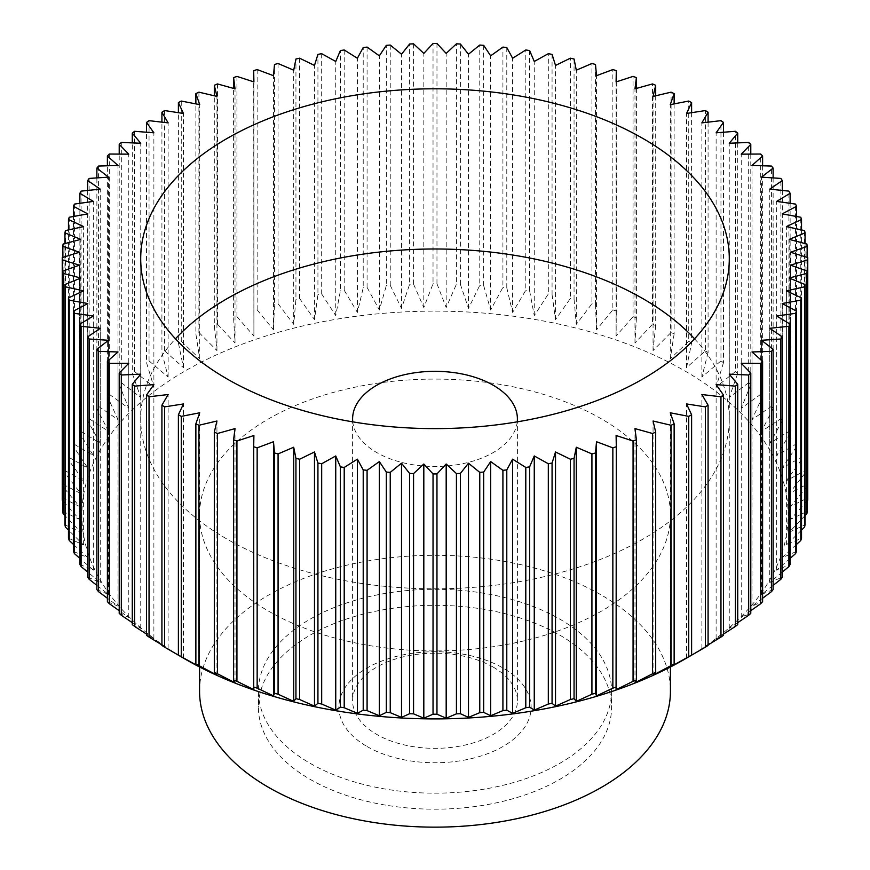 <?xml version="1.0" encoding="UTF-8"?>
<svg xmlns="http://www.w3.org/2000/svg" width="870" height="870" viewBox="0 0 870 870"><rect width="100%" height="100%" fill="white"/><g stroke="black" fill="none" stroke-linecap="round" stroke-linejoin="round"><path stroke-width="0.65" stroke-dasharray="4.35 3.26" d="M559.856 635.165A176.577 101.942 180 0 1 611.577 707.245A176.577 101.942 180 0 1 502.577 801.433A176.577 101.942 180 0 1 310.144 779.335A176.577 101.942 180 0 1 258.423 707.245A176.577 101.942 180 0 1 367.423 613.067A176.577 101.942 180 0 1 559.856 635.165M310.144 763.316A176.577 101.942 0 0 0 502.577 785.414A176.577 101.942 0 0 0 611.577 691.226A176.577 101.942 0 0 0 559.856 619.146A176.577 101.942 0 0 0 367.423 597.048A176.577 101.942 0 0 0 258.423 691.226A176.577 101.942 0 0 0 310.144 763.316M199.567 691.226A235.433 135.927 180 0 1 344.901 565.652A235.433 135.927 180 0 1 601.475 595.113A235.433 135.927 180 0 1 670.433 691.226M268.525 611.131A235.433 135.927 0 0 0 525.099 640.592A235.433 135.927 0 0 0 670.433 515.018A235.433 135.927 0 0 0 601.475 418.905A235.433 135.927 0 0 0 344.901 389.445A235.433 135.927 0 0 0 199.567 515.018A235.433 135.927 0 0 0 268.525 611.131M694.543 338.811A294.288 169.911 180 0 1 729.288 418.905A294.288 169.911 180 0 1 547.621 575.875A294.288 169.911 180 0 1 226.907 539.041A294.288 169.911 180 0 1 140.712 418.905A294.288 169.911 180 0 1 175.457 338.811M493.268 667.138A82.4 47.578 180 0 1 517.4 700.774A82.4 47.578 180 0 1 466.537 744.731A82.4 47.578 180 0 1 376.732 734.41A82.4 47.578 180 0 1 352.6 700.774A82.4 47.578 180 0 1 403.462 656.817A82.4 47.578 180 0 1 493.268 667.138M517.248 421.852A82.4 47.578 180 0 1 464.156 463.395A82.4 47.578 180 0 1 376.732 452.541A82.4 47.578 180 0 1 352.752 421.852M367.02 746.493A96.135 55.506 0 0 0 502.98 746.493A96.135 55.506 0 0 0 502.98 667.997A96.135 55.506 0 0 0 367.02 667.997A96.135 55.506 0 0 0 367.02 746.493M185.277 659.188A353.144 203.884 180 0 1 185.288 370.848A353.144 203.884 180 0 1 684.712 370.848A353.144 203.884 180 0 1 684.712 659.188M691.606 112.687L691.606 342.9L686.571 367.629L705.385 350.849L705.385 110.555M708.082 122.148L708.082 352.502A372.762 215.216 0 0 0 705.385 350.849M708.082 352.502L701.872 377.036L720.958 360.941L720.958 120.658M723.47 132.24L723.47 362.692A372.762 215.216 0 0 0 720.958 360.941M723.47 362.692L716.119 386.976L735.411 371.577L735.411 131.294M737.727 142.898L737.727 373.426A372.762 215.216 0 0 0 735.411 371.577M737.727 373.426L729.256 397.416L748.678 382.724L748.678 142.43M750.788 154.099L750.788 384.649A372.762 215.216 0 0 0 748.678 382.724M750.788 384.649L741.229 408.313L760.706 394.317L760.706 154.033M762.609 165.778L762.609 396.318A372.762 215.216 0 0 0 760.706 394.317M762.609 396.318L751.995 419.623L771.44 406.333L771.44 166.05M773.125 177.915L773.125 408.4A372.762 215.216 0 0 0 771.44 406.333M773.125 408.4L761.511 431.292L780.858 418.72L780.858 178.426M782.315 190.443L782.315 420.83A372.762 215.216 0 0 0 780.858 418.72M782.315 420.83L769.743 443.298L788.905 431.411L788.905 191.128M790.123 203.319L790.123 433.575A372.762 215.216 0 0 0 788.905 431.411M790.123 433.575L776.649 455.565L795.561 444.374L795.561 204.091M796.539 216.499L796.539 446.582A372.762 215.216 0 0 0 795.561 444.374M796.539 446.582L782.206 468.06L800.791 457.555L800.791 217.261M801.531 229.93L801.531 459.795A372.762 215.216 0 0 0 800.791 457.555M801.531 459.795L786.393 480.74L804.576 470.898L804.576 230.604M805.065 243.578L805.065 473.16A372.762 215.216 0 0 0 804.576 470.898M805.065 473.16L789.199 493.54L806.903 484.351L806.903 244.057M807.153 257.379L807.153 486.624A372.762 215.216 0 0 0 806.903 484.351M807.153 486.624L790.602 506.416L807.762 497.857L807.762 257.574M807.762 498.999A372.762 215.216 0 0 0 807.762 497.857M807.153 500.826L790.602 519.325L807.153 511.375M805.065 515.584L789.199 532.201L805.065 524.838M801.531 530.113L786.393 545.001L801.531 538.204M796.539 544.403L782.206 557.681L796.539 551.417M790.123 558.399L776.649 570.176L790.123 564.423M782.315 572.068L769.743 582.454L782.315 577.169M773.125 585.369L761.511 594.449L773.125 589.599M762.609 598.266L751.995 606.129L762.609 601.681M750.788 610.707L741.229 617.428L750.788 613.35M737.727 622.659L729.256 628.325L737.727 624.573M723.47 634.078L716.119 638.765L723.47 635.307M708.082 644.942L701.872 648.705L701.872 394.545M700.905 649.194L708.082 645.496M161.918 644.942L168.127 648.705L168.127 394.545M161.918 645.496L169.095 649.194M146.53 635.307L153.881 638.765L146.53 634.078M132.273 624.573L140.744 628.325L132.273 622.659M119.212 613.35L128.771 617.428L119.212 610.707M107.391 601.681L118.005 606.129L107.391 598.266M96.874 589.599L108.489 594.449L96.874 585.369M87.685 577.169L100.257 582.454L87.685 572.068M79.877 564.423L93.351 570.176L79.877 558.399M73.461 551.417L87.794 557.681L73.461 544.403M68.469 538.204L83.607 545.001L68.469 530.113M64.935 524.838L80.801 532.201L64.935 515.584M62.847 511.375L79.398 519.325L62.847 500.826M62.238 257.574L62.238 497.857A372.762 215.216 0 0 0 62.238 498.999M62.238 497.857L79.398 506.416L62.847 486.624L62.847 257.379M63.097 244.057L63.097 484.351A372.762 215.216 0 0 0 62.847 486.624M63.097 484.351L80.801 493.54L64.935 473.16L64.935 243.578M65.424 230.604L65.424 470.898A372.762 215.216 0 0 0 64.935 473.16M65.424 470.898L83.607 480.74L68.469 459.795L68.469 229.93M69.209 217.261L69.209 457.555A372.762 215.216 0 0 0 68.469 459.795M69.209 457.555L87.794 468.06L73.461 446.582L73.461 216.499M74.439 204.091L74.439 444.374A372.762 215.216 0 0 0 73.461 446.582M74.439 444.374L93.351 455.565L79.877 433.575L79.877 203.319M81.095 191.128L81.095 431.411A372.762 215.216 0 0 0 79.877 433.575M81.095 431.411L100.257 443.298L87.685 420.83L87.685 190.443M89.142 178.426L89.142 418.72A372.762 215.216 0 0 0 87.685 420.83M89.142 418.72L108.489 431.292L96.874 408.4L96.874 177.915M98.56 166.05L98.56 406.333A372.762 215.216 0 0 0 96.874 408.4M98.56 406.333L118.005 419.623L107.391 396.318L107.391 165.778M109.294 154.033L109.294 394.317A372.762 215.216 0 0 0 107.391 396.318M109.294 394.317L128.771 408.313L119.212 384.649L119.212 154.099M121.321 142.43L121.321 382.724A372.762 215.216 0 0 0 119.212 384.649M121.321 382.724L140.744 397.416L132.273 373.426L132.273 142.898M134.589 131.294L134.589 371.577A372.762 215.216 0 0 0 132.273 373.426M134.589 371.577L153.881 386.976L146.53 362.692L146.53 132.24M149.042 120.658L149.042 360.941A372.762 215.216 0 0 0 146.53 362.692M149.042 360.941L168.127 377.036L161.918 352.502L161.918 122.148M164.615 110.555L164.615 350.849A372.762 215.216 0 0 0 161.918 352.502M164.615 350.849L183.429 367.629L178.393 342.9L178.393 112.687M181.264 101.05L181.264 341.334A372.762 215.216 0 0 0 178.393 342.9M181.264 341.334L199.719 358.799L195.87 333.906L195.87 103.889M198.915 92.166L198.915 332.449A372.762 215.216 0 0 0 195.87 333.906M198.915 332.449L216.945 350.566L214.303 325.554L214.303 95.787M217.489 83.933L217.489 324.216A372.762 215.216 0 0 0 214.303 325.554M217.489 324.216L235.02 342.987L233.595 317.898L233.595 88.425M236.934 76.397L236.934 316.68A372.762 215.216 0 0 0 233.595 317.898M236.934 316.68L253.899 336.07L253.692 81.845M257.15 69.567L257.15 309.861A372.762 215.216 0 0 0 253.692 310.96M257.15 309.861L273.484 329.85L274.496 304.75L274.496 64.467M278.074 63.499L278.074 303.782A372.762 215.216 0 0 0 274.496 304.75M278.074 303.782L293.701 324.358L295.941 299.323L295.941 59.029M299.617 58.192L299.617 298.486A372.762 215.216 0 0 0 295.941 299.323M299.617 298.486L314.483 319.605L317.931 294.669L317.931 54.386M321.683 53.679L321.683 293.973A372.762 215.216 0 0 0 317.931 294.669M321.683 293.973L335.744 315.625L340.387 290.83L340.387 50.547M344.205 49.981L344.205 290.265A372.762 215.216 0 0 0 340.387 290.83M344.205 290.265L357.385 312.417L363.214 287.818L363.214 47.524M367.086 47.1L367.086 287.383A372.762 215.216 0 0 0 363.214 287.818M367.086 287.383L379.342 309.992L386.323 285.632L386.323 45.338M390.238 45.055L390.238 285.338A372.762 215.216 0 0 0 386.323 285.632M390.238 285.338L401.516 308.382L409.629 284.283L409.629 44M413.565 43.848L413.565 284.142A372.762 215.216 0 0 0 409.629 284.283M413.565 284.142L423.82 307.567L433.032 283.783L433.032 43.5M436.968 43.5L436.968 283.783A372.762 215.216 0 0 0 433.032 283.783M436.968 283.783L446.179 307.567L456.435 284.142L456.435 43.848M460.371 44L460.371 284.283A372.762 215.216 0 0 0 456.435 284.142M460.371 284.283L468.484 308.382L479.762 285.338L479.762 45.055M483.676 45.338L483.676 285.632A372.762 215.216 0 0 0 479.762 285.338M483.676 285.632L490.658 309.992L502.914 287.383L502.914 47.1M506.786 47.524L506.786 287.818A372.762 215.216 0 0 0 502.914 287.383M506.786 287.818L512.615 312.417L525.795 290.265L525.795 49.981M529.612 50.547L529.612 290.83A372.762 215.216 0 0 0 525.795 290.265M529.612 290.83L534.256 315.625L548.317 293.973L548.317 53.679M552.069 54.386L552.069 294.669A372.762 215.216 0 0 0 548.317 293.973M552.069 294.669L555.517 319.605L570.383 298.486L570.383 58.192M574.059 59.029L574.059 299.323A372.762 215.216 0 0 0 570.383 298.486M574.059 299.323L576.299 324.358L591.926 303.782L591.926 63.499M595.504 64.467L595.504 304.75A372.762 215.216 0 0 0 591.926 303.782M595.504 304.75L596.515 329.85L612.85 309.861L612.85 69.567M616.308 81.845L616.308 310.96A372.762 215.216 0 0 0 612.85 309.861M616.308 310.96L616.101 336.07L633.066 316.68L633.066 76.397M636.405 88.425L636.405 317.898A372.762 215.216 0 0 0 633.066 316.68M636.405 317.898L634.98 342.987L652.511 324.216L652.511 83.933M655.697 95.787L655.697 325.554A372.762 215.216 0 0 0 652.511 324.216M655.697 325.554L653.055 350.566L671.085 332.449L671.085 92.166M674.13 103.889L674.13 333.906A372.762 215.216 0 0 0 671.085 332.449M674.13 333.906L670.281 358.799L688.736 341.334L688.736 101.05M691.606 342.9A372.762 215.216 0 0 0 688.736 341.334M153.881 638.765L153.881 384.605M140.744 628.325L140.744 374.165M128.771 617.428L128.771 363.269M118.005 606.129L118.005 351.958M108.489 594.449L108.489 340.29M100.257 582.454L100.257 328.294M93.351 570.176L93.351 316.017M87.794 557.681L87.794 303.521M83.607 545.001L83.607 290.841M80.801 532.201L80.801 278.041M79.398 519.325L79.398 265.165M79.398 506.416L79.398 252.256M80.801 493.54L80.801 239.38M83.607 480.74L83.607 226.581M87.794 468.06L87.794 213.9M93.351 455.565L93.351 201.405M100.257 443.298L100.257 189.138M108.489 431.292L108.489 177.132M118.005 419.623L118.005 165.463M128.771 408.313L128.771 154.153M140.744 397.416L140.744 143.256M153.881 386.976L153.881 132.816M168.127 377.036L168.127 122.877M183.429 367.629L183.429 113.47M199.719 358.799L199.719 104.639M216.945 350.566L216.945 96.407M235.02 342.987L235.02 88.827M253.899 336.07L253.899 81.91M273.484 329.85L273.484 75.69M293.701 324.358L293.701 70.198M314.483 319.605L314.483 65.446M335.744 315.625L335.744 61.465M357.385 312.417L357.385 58.257M379.342 309.992L379.342 55.832M401.516 308.382L401.516 54.223M423.82 307.567L423.82 53.407M446.179 307.567L446.179 53.407M468.484 308.382L468.484 54.223M490.658 309.992L490.658 55.832M512.615 312.417L512.615 58.257M534.256 315.625L534.256 61.465M555.517 319.605L555.517 65.446M576.299 324.358L576.299 70.198M596.515 329.85L596.515 75.69M616.101 336.07L616.101 81.91M634.98 342.987L634.98 88.827M653.055 350.566L653.055 96.407M670.281 358.799L670.281 104.639M686.571 367.629L686.571 113.47M701.872 377.036L701.872 122.877M716.119 386.976L716.119 132.816M729.256 397.416L729.256 143.256M741.229 408.313L741.229 154.153M751.995 419.623L751.995 165.463M761.511 431.292L761.511 177.132M769.743 443.298L769.743 189.138M776.649 455.565L776.649 201.405M782.206 468.06L782.206 213.9M786.393 480.74L786.393 226.581M789.199 493.54L789.199 239.38M790.602 506.416L790.602 252.256M790.602 519.325L790.602 265.165M789.199 532.201L789.199 278.041M786.393 545.001L786.393 290.841M782.206 557.681L782.206 303.521M776.649 570.176L776.649 316.017M769.743 582.454L769.743 328.294M761.511 594.449L761.511 340.29M751.995 606.129L751.995 351.958M741.229 617.428L741.229 363.269M729.256 628.325L729.256 374.165M716.119 638.765L716.119 384.605M686.571 658.111L686.571 403.952M670.281 666.953L670.281 412.793M653.055 675.174L653.055 421.015M634.98 682.754L634.98 428.595M616.101 689.671L616.101 435.511M253.899 689.671L253.899 435.511M235.02 682.754L235.02 428.595M216.945 675.174L216.945 421.015M199.719 666.953L199.719 412.793M183.429 658.111L183.429 403.952M611.577 691.226L611.577 707.245M670.433 515.018L670.433 666.986M729.288 258.716L729.288 418.905M517.4 418.905L517.4 700.774M352.6 418.905L352.6 700.774M140.712 258.716L140.712 418.905M199.567 515.018L199.567 666.986M258.423 691.226L258.423 707.245"/><path stroke-width="1.3" d="M670.433 666.986L670.433 691.226A235.433 135.927 180 0 1 525.099 816.81A235.433 135.927 180 0 1 268.525 787.339A235.433 135.927 180 0 1 199.567 691.226L199.567 666.986M175.457 338.811A294.288 169.911 180 0 1 643.093 298.758A294.288 169.911 180 0 1 694.543 338.811M643.093 138.569A294.288 169.911 180 0 1 729.288 258.716A294.288 169.911 180 0 1 547.621 415.686A294.288 169.911 180 0 1 226.907 378.852A294.288 169.911 180 0 1 140.712 258.716A294.288 169.911 180 0 1 322.378 101.736A294.288 169.911 180 0 1 643.093 138.569M352.752 421.852A82.4 47.578 180 0 1 352.6 418.905A82.4 47.578 180 0 1 403.462 374.948A82.4 47.578 180 0 1 493.268 385.269A82.4 47.578 180 0 1 517.4 418.905A82.4 47.578 180 0 1 517.248 421.852M705.385 406.866L705.385 647.149L684.712 659.188A353.144 203.884 180 0 1 185.288 659.188L164.615 647.149L164.615 406.866L183.429 403.952L178.393 414.816A372.762 215.216 0 0 0 181.264 416.371L199.719 412.793L195.87 423.81A372.762 215.216 0 0 0 198.915 425.267L216.945 421.015L214.303 432.151A372.762 215.216 0 0 0 217.489 433.488L235.02 428.595L233.595 439.807A372.762 215.216 0 0 0 236.934 441.036L253.899 435.511L253.692 446.756A372.762 215.216 0 0 0 257.15 447.854L273.484 441.732L274.496 452.955A372.762 215.216 0 0 0 278.074 453.922L293.701 447.224L295.941 458.392A372.762 215.216 0 0 0 299.617 459.229L314.483 451.976L317.931 463.036A372.762 215.216 0 0 0 321.683 463.743L335.744 455.956L340.387 466.875A372.762 215.216 0 0 0 344.205 467.451L357.385 459.175L363.214 469.898A372.762 215.216 0 0 0 367.086 470.322L379.342 461.589L386.323 472.084A372.762 215.216 0 0 0 390.238 472.366L401.516 463.21L409.629 473.432A372.762 215.216 0 0 0 413.565 473.574L423.82 464.014L433.032 473.922A372.762 215.216 0 0 0 436.968 473.922L446.179 464.014L456.435 473.574A372.762 215.216 0 0 0 460.371 473.432L468.484 463.21L479.762 472.366A372.762 215.216 0 0 0 483.676 472.084L490.658 461.589L502.914 470.322A372.762 215.216 0 0 0 506.786 469.898L512.615 459.175L525.795 467.451A372.762 215.216 0 0 0 529.612 466.875L534.256 455.956L548.317 463.743A372.762 215.216 0 0 0 552.069 463.036L555.517 451.976L570.383 459.229A372.762 215.216 0 0 0 574.059 458.392L576.299 447.224L591.926 453.922A372.762 215.216 0 0 0 595.504 452.955L596.515 441.732L612.85 447.854A372.762 215.216 0 0 0 616.308 446.756L616.101 435.511L633.066 441.036A372.762 215.216 0 0 0 636.405 439.807L634.98 428.595L652.511 433.488A372.762 215.216 0 0 0 655.697 432.151L653.055 421.015L671.085 425.267A372.762 215.216 0 0 0 674.13 423.81L670.281 412.793L688.736 416.371A372.762 215.216 0 0 0 691.606 414.816L686.571 403.952L705.385 406.866A372.762 215.216 0 0 0 708.082 405.202L701.872 394.545L720.958 396.774A372.762 215.216 0 0 0 723.47 395.013L716.119 384.605L735.411 386.128A372.762 215.216 0 0 0 737.727 384.29L729.256 374.165L748.678 374.992A372.762 215.216 0 0 0 750.788 373.067L741.229 363.269L760.706 363.388A372.762 215.216 0 0 0 762.609 361.387L751.995 351.958L771.44 351.371A372.762 215.216 0 0 0 773.125 349.316L761.511 340.29L780.858 338.995A372.762 215.216 0 0 0 782.315 336.875L769.743 328.294L788.905 326.304A372.762 215.216 0 0 0 790.123 324.129L776.649 316.017L795.561 313.341A372.762 215.216 0 0 0 796.539 311.134L782.206 303.521L800.791 300.161A372.762 215.216 0 0 0 801.531 297.921L786.393 290.841L804.576 286.817A372.762 215.216 0 0 0 805.065 284.555L789.199 278.041L806.903 273.365A372.762 215.216 0 0 0 807.153 271.092L790.602 265.165L807.762 259.847A372.762 215.216 0 0 0 807.762 258.716A372.762 215.216 0 0 0 807.762 257.574L790.602 252.256L807.153 246.34A372.762 215.216 0 0 0 806.903 244.057L789.199 239.38L805.065 232.866A372.762 215.216 0 0 0 804.576 230.604L786.393 226.581L801.531 219.501A372.762 215.216 0 0 0 800.791 217.261L782.206 213.9L796.539 206.299A372.762 215.216 0 0 0 795.561 204.091L776.649 201.405L790.123 193.292A372.762 215.216 0 0 0 788.905 191.128L769.743 189.138L782.315 180.547A372.762 215.216 0 0 0 780.858 178.426L761.511 177.132L773.125 168.106A372.762 215.216 0 0 0 771.44 166.05L751.995 165.463L762.609 156.034A372.762 215.216 0 0 0 760.706 154.033L741.229 154.153L750.788 144.355A372.762 215.216 0 0 0 748.678 142.43L729.256 143.256L737.727 133.132A372.762 215.216 0 0 0 735.411 131.294L716.119 132.816L723.47 122.409A372.762 215.216 0 0 0 720.958 120.658L701.872 122.877L708.082 112.219A372.762 215.216 0 0 0 705.385 110.555L686.571 113.47L691.606 102.606A372.762 215.216 0 0 0 688.736 101.05L670.281 104.639L674.13 93.612A372.762 215.216 0 0 0 671.085 92.166L653.055 96.407L655.697 85.271A372.762 215.216 0 0 0 652.511 83.933L634.98 88.827L636.405 77.615A372.762 215.216 0 0 0 633.066 76.397L616.101 81.91L616.308 70.666A372.762 215.216 0 0 0 612.85 69.567L596.515 75.69L595.504 64.467A372.762 215.216 0 0 0 591.926 63.499L576.299 70.198L574.059 59.029A372.762 215.216 0 0 0 570.383 58.192L555.517 65.446L552.069 54.386A372.762 215.216 0 0 0 548.317 53.679L534.256 61.465L529.612 50.547A372.762 215.216 0 0 0 525.795 49.981L512.615 58.257L506.786 47.524A372.762 215.216 0 0 0 502.914 47.1L490.658 55.832L483.676 45.338A372.762 215.216 0 0 0 479.762 45.055L468.484 54.223L460.371 44A372.762 215.216 0 0 0 456.435 43.848L446.179 53.407L436.968 43.5A372.762 215.216 0 0 0 433.032 43.5L423.82 53.407L413.565 43.848A372.762 215.216 0 0 0 409.629 44L401.516 54.223L390.238 45.055A372.762 215.216 0 0 0 386.323 45.338L379.342 55.832L367.086 47.1A372.762 215.216 0 0 0 363.214 47.524L357.385 58.257L344.205 49.981A372.762 215.216 0 0 0 340.387 50.547L335.744 61.465L321.683 53.679A372.762 215.216 0 0 0 317.931 54.386L314.483 65.446L299.617 58.192A372.762 215.216 0 0 0 295.941 59.029L293.701 70.198L278.074 63.499A372.762 215.216 0 0 0 274.496 64.467L273.484 75.69L257.15 69.567A372.762 215.216 0 0 0 253.692 70.666L253.899 81.91L236.934 76.397A372.762 215.216 0 0 0 233.595 77.615L235.02 88.827L217.489 83.933A372.762 215.216 0 0 0 214.303 85.271L216.945 96.407L198.915 92.166A372.762 215.216 0 0 0 195.87 93.612L199.719 104.639L181.264 101.05A372.762 215.216 0 0 0 178.393 102.606L183.429 113.47L164.615 110.555A372.762 215.216 0 0 0 161.918 112.219L168.127 122.877L149.042 120.658A372.762 215.216 0 0 0 146.53 122.409L153.881 132.816L134.589 131.294A372.762 215.216 0 0 0 132.273 133.132L140.744 143.256L121.321 142.43A372.762 215.216 0 0 0 119.212 144.355L128.771 154.153L109.294 154.033A372.762 215.216 0 0 0 107.391 156.034L118.005 165.463L98.56 166.05A372.762 215.216 0 0 0 96.874 168.106L108.489 177.132L89.142 178.426A372.762 215.216 0 0 0 87.685 180.547L100.257 189.138L81.095 191.128A372.762 215.216 0 0 0 79.877 193.292L93.351 201.405L74.439 204.091A372.762 215.216 0 0 0 73.461 206.299L87.794 213.9L69.209 217.261A372.762 215.216 0 0 0 68.469 219.501L83.607 226.581L65.424 230.604A372.762 215.216 0 0 0 64.935 232.866L80.801 239.38L63.097 244.057A372.762 215.216 0 0 0 62.847 246.34L79.398 252.256L62.238 257.574A372.762 215.216 0 0 0 62.238 258.716A372.762 215.216 0 0 0 62.238 259.847L79.398 265.165L62.847 271.092A372.762 215.216 0 0 0 63.097 273.365L80.801 278.041L64.935 284.555A372.762 215.216 0 0 0 65.424 286.817L83.607 290.841L68.469 297.921A372.762 215.216 0 0 0 69.209 300.161L87.794 303.521L73.461 311.134A372.762 215.216 0 0 0 74.439 313.341L93.351 316.017L79.877 324.129A372.762 215.216 0 0 0 81.095 326.304L100.257 328.294L87.685 336.875A372.762 215.216 0 0 0 89.142 338.995L108.489 340.29L96.874 349.316A372.762 215.216 0 0 0 98.56 351.371L118.005 351.958L107.391 361.387A372.762 215.216 0 0 0 109.294 363.388L128.771 363.269L119.212 373.067A372.762 215.216 0 0 0 121.321 374.992L140.744 374.165L132.273 384.29A372.762 215.216 0 0 0 134.589 386.128L153.881 384.605L146.53 395.013A372.762 215.216 0 0 0 149.042 396.774L168.127 394.545L161.918 405.202L161.918 645.496A372.762 215.216 0 0 0 164.615 647.149M807.762 259.847L807.762 500.141A372.762 215.216 0 0 0 807.762 498.999L807.762 258.716M807.762 500.141L807.153 500.826M806.903 273.365L806.903 513.648A372.762 215.216 0 0 0 807.153 511.375L807.153 271.092M806.903 513.648L805.065 515.584M804.576 286.817L804.576 527.1A372.762 215.216 0 0 0 805.065 524.838L805.065 284.555M804.576 527.1L801.531 530.113M800.791 300.161L800.791 540.444A372.762 215.216 0 0 0 801.531 538.204L801.531 297.921M800.791 540.444L796.539 544.403M795.561 313.341L795.561 553.624A372.762 215.216 0 0 0 796.539 551.417L796.539 311.134M795.561 553.624L790.123 558.399M788.905 326.304L788.905 566.587A372.762 215.216 0 0 0 790.123 564.423L790.123 324.129M788.905 566.587L782.315 572.068M780.858 338.995L780.858 579.279A372.762 215.216 0 0 0 782.315 577.169L782.315 336.875M780.858 579.279L773.125 585.369M771.44 351.371L771.44 591.665A372.762 215.216 0 0 0 773.125 589.599L773.125 349.316M771.44 591.665L762.609 598.266M760.706 363.388L760.706 603.682A372.762 215.216 0 0 0 762.609 601.681L762.609 361.387M760.706 603.682L750.788 610.707M748.678 374.992L748.678 615.275A372.762 215.216 0 0 0 750.788 613.35L750.788 373.067M748.678 615.275L737.727 622.659M735.411 386.128L735.411 626.422A372.762 215.216 0 0 0 737.727 624.573L737.727 384.29M735.411 626.422L723.47 634.078M720.958 396.774L720.958 637.057A372.762 215.216 0 0 0 723.47 635.307L723.47 395.013M720.958 637.057L708.082 644.942M705.385 647.149A372.762 215.216 0 0 0 708.082 645.496L708.082 405.202M685.788 658.568L691.606 655.099L691.606 414.816M688.736 416.371L688.736 656.665A372.762 215.216 0 0 0 691.606 655.099M688.736 656.665L670.281 666.953M669.682 667.377L674.13 664.093L674.13 423.81M671.085 425.267L671.085 665.55A372.762 215.216 0 0 0 674.13 664.093M671.085 665.55L653.055 675.174M652.641 675.588L655.697 672.445L655.697 432.151M652.511 433.488L652.511 673.782A372.762 215.216 0 0 0 655.697 672.445M652.511 673.782L634.98 682.754M634.752 683.157L636.405 680.101L636.405 439.807M633.066 441.036L633.066 681.319A372.762 215.216 0 0 0 636.405 680.101M633.066 681.319L616.101 689.671M616.069 690.062L616.308 446.756M612.85 447.854L612.85 688.137A372.762 215.216 0 0 0 616.308 687.039M612.85 688.137L596.515 695.891L596.515 441.732M596.679 696.283L595.504 693.249L595.504 452.955M591.926 453.922L591.926 694.216A372.762 215.216 0 0 0 595.504 693.249M591.926 694.216L576.299 701.383L576.299 447.224M576.647 701.785L574.059 698.675L574.059 458.392M570.383 459.229L570.383 699.513A372.762 215.216 0 0 0 574.059 698.675M570.383 699.513L555.517 706.135L555.517 451.976M556.05 706.549L552.069 703.33L552.069 463.036M548.317 463.743L548.317 704.026A372.762 215.216 0 0 0 552.069 703.33M548.317 704.026L534.256 710.127L534.256 455.956M534.985 710.562L529.612 707.169L529.612 466.875M525.795 467.451L525.795 707.734A372.762 215.216 0 0 0 529.612 707.169M525.795 707.734L512.615 713.335L512.615 459.175M513.517 713.802L506.786 710.181L506.786 469.898M502.914 470.322L502.914 710.616A372.762 215.216 0 0 0 506.786 710.181M502.914 710.616L490.658 715.749L483.676 712.367L483.676 472.084M479.762 472.366L479.762 712.66A372.762 215.216 0 0 0 483.676 712.367M479.762 712.66L468.484 717.369L460.371 713.715L460.371 473.432M456.435 473.574L456.435 713.857A372.762 215.216 0 0 0 460.371 713.715M456.435 713.857L446.179 718.174L436.968 714.216L436.968 473.922M433.032 473.922L433.032 714.216A372.762 215.216 0 0 0 436.968 714.216M433.032 714.216L423.82 718.174L413.565 713.857L413.565 473.574M409.629 473.432L409.629 713.715A372.762 215.216 0 0 0 413.565 713.857M409.629 713.715L401.516 717.369L390.238 712.66L390.238 472.366M386.323 472.084L386.323 712.367A372.762 215.216 0 0 0 390.238 712.66M386.323 712.367L379.342 715.749L367.086 710.616L367.086 470.322M363.214 469.898L363.214 710.181A372.762 215.216 0 0 0 367.086 710.616M363.214 710.181L356.482 713.802M357.385 459.175L357.385 713.335L344.205 707.734L344.205 467.451M340.387 466.875L340.387 707.169A372.762 215.216 0 0 0 344.205 707.734M340.387 707.169L335.015 710.562M335.744 455.956L335.744 710.127L321.683 704.026L321.683 463.743M317.931 463.036L317.931 703.33A372.762 215.216 0 0 0 321.683 704.026M317.931 703.33L313.95 706.549M314.483 451.976L314.483 706.135L299.617 699.513L299.617 459.229M295.941 458.392L295.941 698.675A372.762 215.216 0 0 0 299.617 699.513M295.941 698.675L293.353 701.785M293.701 447.224L293.701 701.383L278.074 694.216L278.074 453.922M274.496 452.955L274.496 693.249A372.762 215.216 0 0 0 278.074 694.216M274.496 693.249L273.321 696.283M273.484 441.732L273.484 695.891L257.15 688.137L257.15 447.854M253.692 446.756L253.692 687.039A372.762 215.216 0 0 0 257.15 688.137M253.692 687.039L253.931 690.062M253.899 689.671L236.934 681.319L236.934 441.036M233.595 439.807L233.595 680.101A372.762 215.216 0 0 0 236.934 681.319M233.595 680.101L235.248 683.157M235.02 682.754L217.489 673.782L217.489 433.488M214.303 432.151L214.303 672.445A372.762 215.216 0 0 0 217.489 673.782M214.303 672.445L217.359 675.588M216.945 675.174L198.915 665.55L198.915 425.267M195.87 423.81L195.87 664.093A372.762 215.216 0 0 0 198.915 665.55M195.87 664.093L200.317 667.377M199.719 666.953L181.264 656.665L181.264 416.371M178.393 414.816L178.393 655.099A372.762 215.216 0 0 0 181.264 656.665M178.393 655.099L184.212 658.568M161.918 644.942L149.042 637.057L149.042 396.774M146.53 395.013L146.53 635.307A372.762 215.216 0 0 0 149.042 637.057M146.53 634.078L134.589 626.422L134.589 386.128M132.273 384.29L132.273 624.573A372.762 215.216 0 0 0 134.589 626.422M132.273 622.659L121.321 615.275L121.321 374.992M119.212 373.067L119.212 613.35A372.762 215.216 0 0 0 121.321 615.275M119.212 610.707L109.294 603.682L109.294 363.388M107.391 361.387L107.391 601.681A372.762 215.216 0 0 0 109.294 603.682M107.391 598.266L98.56 591.665L98.56 351.371M96.874 349.316L96.874 589.599A372.762 215.216 0 0 0 98.56 591.665M96.874 585.369L89.142 579.279L89.142 338.995M87.685 336.875L87.685 577.169A372.762 215.216 0 0 0 89.142 579.279M87.685 572.068L81.095 566.587L81.095 326.304M79.877 324.129L79.877 564.423A372.762 215.216 0 0 0 81.095 566.587M79.877 558.399L74.439 553.624L74.439 313.341M73.461 311.134L73.461 551.417A372.762 215.216 0 0 0 74.439 553.624M73.461 544.403L69.209 540.444L69.209 300.161M68.469 297.921L68.469 538.204A372.762 215.216 0 0 0 69.209 540.444M68.469 530.113L65.424 527.1L65.424 286.817M64.935 284.555L64.935 524.838A372.762 215.216 0 0 0 65.424 527.1M64.935 515.584L63.097 513.648L63.097 273.365M62.847 271.092L62.847 511.375A372.762 215.216 0 0 0 63.097 513.648M62.847 500.826L62.238 500.141L62.238 259.847M62.238 258.716L62.238 498.999A372.762 215.216 0 0 0 62.238 500.141M183.429 658.111L185.288 659.188A353.144 203.884 180 0 1 185.277 659.188M161.918 405.202A372.762 215.216 0 0 0 164.615 406.866M62.847 257.379L62.847 246.34M64.935 243.578L64.935 232.866M68.469 229.93L68.469 219.501M73.461 216.499L73.461 206.299M79.877 203.319L79.877 193.292M87.685 190.443L87.685 180.547M96.874 177.915L96.874 168.106M107.391 165.778L107.391 156.034M119.212 154.099L119.212 144.355M132.273 142.898L132.273 133.132M146.53 132.24L146.53 122.409M161.918 122.148L161.918 112.219M178.393 112.687L178.393 102.606M195.87 103.889L195.87 93.612M214.303 95.787L214.303 85.271M233.595 88.425L233.595 77.615M253.692 81.845L253.692 70.666M616.308 70.666L616.308 81.845M636.405 77.615L636.405 88.425M655.697 85.271L655.697 95.787M674.13 93.612L674.13 103.889M691.606 102.606L691.606 112.687M708.082 112.219L708.082 122.148M723.47 122.409L723.47 132.24M737.727 133.132L737.727 142.898M750.788 144.355L750.788 154.099M762.609 156.034L762.609 165.778M773.125 168.106L773.125 177.915M782.315 180.547L782.315 190.443M790.123 193.292L790.123 203.319M796.539 206.299L796.539 216.499M801.531 219.501L801.531 229.93M805.065 232.866L805.065 243.578M807.153 246.34L807.153 257.379M490.658 715.749L490.658 461.589M468.484 717.369L468.484 463.21M446.179 718.174L446.179 464.014M423.82 718.174L423.82 464.014M401.516 717.369L401.516 463.21M379.342 715.749L379.342 461.589"/></g></svg>
